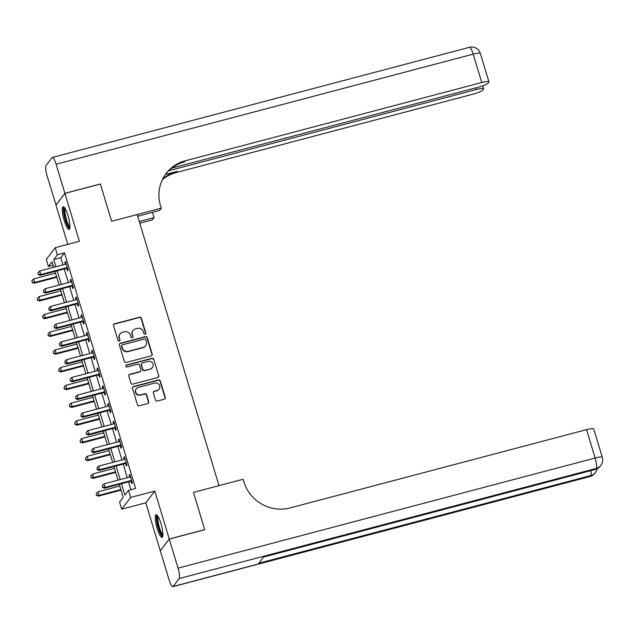 <?xml version="1.0" encoding="UTF-8"?>
<svg xmlns="http://www.w3.org/2000/svg" width="634" height="634" viewBox="0 0 634 634"><rect width="100%" height="100%" fill="white"/><g stroke="black" fill="none" stroke-linecap="round" stroke-linejoin="round"><path stroke-width="0.95" d="M145.162 334.269A1.03 0.999 37.4 0 0 145.836 333.04L141.374 318.236A1.474 1.419 37.4 0 0 139.559 317.214L114.492 323.831A1.474 1.419 37.4 0 0 113.518 325.591L117.987 340.387A1.03 0.999 37.4 0 0 119.786 340.759A1.03 0.999 37.4 0 0 119.937 339.879L119.358 337.962A4.715 4.549 37.4 0 1 122.473 332.327L124.557 331.772A4.715 4.549 37.4 0 1 130.358 335.053L130.937 336.971A1.03 0.999 37.4 0 0 132.736 337.343A1.03 0.999 37.4 0 0 132.886 336.456L132.308 334.538A4.715 4.549 37.4 0 1 135.422 328.903L137.507 328.357A4.715 4.549 37.4 0 1 143.316 331.637L143.886 333.555A1.03 0.999 37.4 0 0 145.162 334.269M145.551 334.07A1.03 0.999 37.4 0 0 145.598 333.357L141.128 318.553A1.474 1.419 37.4 0 0 139.314 317.531L114.255 324.148A1.474 1.419 37.4 0 0 113.637 324.497M119.644 340.902A1.03 0.999 37.4 0 0 119.699 340.196L119.358 337.962M132.593 337.486A1.03 0.999 37.4 0 0 132.649 336.773L132.308 334.538M160.973 523.573A11.713 2.488 -104.8 0 0 156.099 514.721A11.713 2.488 -104.8 0 0 157.2 528.518A11.713 2.488 -104.8 0 0 162.074 537.37A11.713 2.488 -104.8 0 0 160.973 523.573M67.996 215.608A11.713 2.488 -104.8 0 0 63.115 206.755A11.713 2.488 -104.8 0 0 64.216 220.553A11.713 2.488 -104.8 0 0 69.098 229.405A11.713 2.488 -104.8 0 0 67.996 215.608M155.465 400.022A1.474 1.419 37.4 0 0 157.28 401.045L164.309 399.19A1.474 1.419 37.4 0 0 165.284 397.431L160.315 380.994A1.474 1.419 37.4 0 0 158.508 379.964L133.441 386.582A1.474 1.419 37.4 0 0 132.466 388.349L137.435 404.785A1.474 1.419 37.4 0 0 139.242 405.808L147.738 403.565A1.474 1.419 37.4 0 0 148.713 401.805L146.589 394.768A1.474 1.419 37.4 0 0 144.774 393.746L140.558 394.855A3.947 3.804 37.4 0 1 136.302 388.737A3.947 3.804 37.4 0 1 138.315 387.406L154.815 383.047A3.947 3.804 37.4 0 1 159.071 389.173A3.947 3.804 37.4 0 1 157.066 390.504L154.316 391.226A1.474 1.419 37.4 0 0 153.341 392.985L155.465 400.022M171.719 168.153L478.131 87.246A9.011 1.434 163.2 0 0 488.093 83.094L488.814 82.166A9.011 1.434 163.2 0 0 488.925 81.81A9.011 1.434 163.2 0 0 481.753 82.507L473.186 54.128L56.101 164.246L64.89 193.346L100.354 183.979L111.624 221.306L100.378 184.05L64.906 193.418L79.369 241.308L55.253 247.68L57.393 254.773L64.486 252.903L135.613 488.489L128.52 490.359L130.667 497.46L121.704 509.181L119.564 502.08L123.194 497.333L119.263 484.297M169.262 539.058L160.307 550.78L169.088 579.872A9.011 1.918 -104.8 0 0 172.844 586.688A9.011 1.918 -104.8 0 0 173.114 586.49L179.168 578.573A9.011 1.918 -104.8 0 0 178.051 568.151L169.262 539.058L204.734 529.699L193.465 492.372L204.711 529.628L169.246 538.987L154.783 491.088L130.667 497.46M178.051 568.151L595.128 458.033L586.561 429.646L290.063 507.929A37.541 36.193 37.4 0 1 243.884 481.816L243.115 479.264L193.465 492.372L218.999 485.628L137.158 214.561L111.624 221.306L161.274 208.19L160.505 205.638A37.541 36.193 -142.6 0 1 166.148 173.47A37.541 36.193 -142.6 0 1 185.255 160.798L481.753 82.507M151.233 355.864A1.474 1.419 37.4 0 0 152.2 354.105L147.239 337.668A1.474 1.419 37.4 0 0 145.424 336.646L120.357 343.263A1.474 1.419 37.4 0 0 119.39 345.023L124.351 361.459A1.474 1.419 37.4 0 0 126.166 362.489L151.233 355.864M153.777 359.327L158.738 375.772A1.474 1.419 37.4 0 1 157.771 377.531L132.704 384.149A1.474 1.419 37.4 0 1 130.889 383.118L128.765 376.089A1.474 1.419 37.4 0 1 129.74 374.329L139.908 371.643A1.474 1.419 37.4 0 0 140.875 369.884L139.464 365.216A1.474 1.419 37.4 0 0 137.657 364.193L127.069 366.983A1.03 0.999 37.4 0 1 125.96 365.382A1.03 0.999 37.4 0 1 126.483 365.033L151.962 358.305A1.474 1.419 37.4 0 1 153.777 359.327L158.738 375.772M160.378 550.684L169.246 538.987M64.906 193.418L55.95 205.131L67.79 244.367M64.486 252.903L60.856 257.658L63.02 264.838M64.272 268.967L68.377 282.574M69.629 286.711L73.734 300.31M74.986 304.447L79.091 318.054M80.336 322.191L84.449 335.79M85.693 339.927L89.806 353.534M91.05 357.671L95.155 371.27M96.408 375.407L100.513 389.014M101.765 393.143L105.87 406.751M107.122 410.887L111.227 424.495M112.472 428.624L116.585 442.231M117.829 446.368L121.942 459.975M123.186 464.104L127.291 477.711M128.543 481.848L130.921 489.725M66.752 268.499L67.442 270.813L68.052 270.021L65.476 261.501L64.874 262.294L65.445 264.196M72.102 286.243L72.799 288.549L73.409 287.757L70.834 279.245L70.231 280.038L70.802 281.932M77.459 303.979L78.156 306.293L78.767 305.501L76.191 296.981L75.589 297.774L76.159 299.676M82.816 321.723L83.514 324.029L84.116 323.237L81.548 314.726L80.946 315.518L81.517 317.412M88.174 339.459L88.871 341.774L89.473 340.981L86.906 332.462L86.295 333.254L86.874 335.156M93.531 357.204L94.228 359.51L94.831 358.717L92.263 350.206L91.653 350.998L92.231 352.892M98.888 374.94L99.586 377.254L100.188 376.461L97.62 367.942L97.01 368.734L97.581 370.636M104.238 392.684L104.935 394.99L105.545 394.197L102.97 385.686L102.367 386.478L102.938 388.373M109.595 410.42L110.292 412.734L110.902 411.941L108.327 403.422L107.725 404.215L108.295 406.117M114.952 428.164L115.65 430.47L116.252 429.678L113.684 421.166L113.082 421.959L113.652 423.853M120.309 445.9L121.007 448.214L121.609 447.422L119.041 438.902L118.431 439.695L119.01 441.597M125.667 463.644L126.364 465.95L126.966 465.158L124.399 456.646L123.788 457.439L124.367 459.333M131.024 481.38L131.721 483.694L132.324 482.902L129.756 474.383L129.146 475.175L129.716 477.077M154.783 491.088L145.82 502.81L160.283 550.708M145.82 502.81L121.704 509.181M53.129 265.258L48.438 266.494L46.29 259.401L55.253 247.68M121.451 483.718L124.89 495.114L128.52 490.359M57.393 254.773L53.763 259.528L55.927 266.708M57.179 270.837L61.284 284.444M62.536 288.581L66.641 302.188M67.893 306.317L71.999 319.924M73.243 324.061L77.356 337.668M78.6 341.797L82.713 355.405M83.957 359.541L88.063 373.149M89.315 377.278L93.42 390.885M94.672 395.022L98.777 408.629M100.029 412.758L104.135 426.365M105.379 430.502L109.492 444.109M110.736 448.238L114.849 461.845M116.093 465.982L120.198 479.589M53.739 267.286L52.067 261.747L48.438 266.494M118.011 480.168L113.906 466.561M112.654 462.424L108.549 448.817M107.297 444.688L103.191 431.08M101.947 426.944L97.834 413.336M96.59 409.207L92.477 395.6M91.233 391.463L87.127 377.856M85.875 373.727L81.77 360.12M80.518 355.983L76.413 342.376M75.161 338.247L71.056 324.64M69.811 320.503L65.698 306.896M64.454 302.767L60.341 289.159M59.097 285.023L54.984 271.415M60.856 257.658L53.763 259.528M64.874 262.294L65.659 262.088M70.231 280.038L71.016 279.832M75.589 297.774L76.365 297.568M80.946 315.518L81.723 315.312M86.295 333.254L87.08 333.048M91.653 350.998L92.437 350.792M97.01 368.734L97.794 368.528M102.367 386.478L103.152 386.272M107.725 404.215L108.509 404.009M113.082 421.959L113.858 421.753M118.431 439.695L119.216 439.489M123.788 457.439L124.573 457.233M129.146 475.175L129.93 474.969M133.021 330.496L132.775 330.813A4.715 4.549 37.4 0 0 132.07 334.855M120.072 333.92L119.826 334.237A4.715 4.549 37.4 0 0 119.121 338.279M151.843 355.516A1.474 1.419 37.4 0 0 151.962 354.422L146.993 337.985A1.474 1.419 37.4 0 0 145.186 336.963L120.119 343.58A1.474 1.419 37.4 0 0 119.501 343.929M145.749 339.713A1.03 0.999 37.4 0 0 144.481 339L122.481 344.809A1.03 0.999 37.4 0 0 121.799 346.037L122.41 348.058A4.715 4.549 37.4 0 0 128.211 351.339L143.252 347.369A4.715 4.549 37.4 0 0 146.359 341.734L145.749 339.713M121.958 345.158L121.712 345.475A1.03 0.999 37.4 0 0 121.562 346.354L121.799 346.037M145.654 345.776L145.408 346.093A4.715 4.549 37.4 0 1 143.007 347.686L127.973 351.656A4.715 4.549 37.4 0 1 122.172 348.375L121.562 346.354M158.389 377.182A1.474 1.419 37.4 0 0 158.5 376.089M140.653 371.144L140.415 371.461A1.474 1.419 37.4 0 1 139.662 371.96L129.494 374.646A1.474 1.419 37.4 0 0 128.876 374.995M153.539 359.644A1.474 1.419 37.4 0 0 151.724 358.622L126.237 365.35A1.03 0.999 37.4 0 0 125.849 365.556M150.456 368.861A3.947 3.804 37.4 0 0 152.509 363.02A3.947 3.804 37.4 0 0 148.205 361.404L142.388 362.941A1.474 1.419 37.4 0 0 141.414 364.701L142.824 369.368A1.474 1.419 37.4 0 0 144.639 370.391L150.21 369.178A3.947 3.804 37.4 0 0 152.215 367.839L152.461 367.522M141.636 363.44L141.398 363.757A1.474 1.419 37.4 0 0 141.176 365.018L141.414 364.701M150.21 369.178L144.393 370.708A1.474 1.419 37.4 0 1 142.587 369.685L141.176 365.018M159.071 389.173L158.825 389.482A3.947 3.804 37.4 0 1 156.82 390.821L154.07 391.543A1.474 1.419 37.4 0 0 153.452 391.891M136.302 388.737L136.064 389.054A3.947 3.804 37.4 0 0 140.32 395.172L140.558 394.855M148.356 403.216A1.474 1.419 37.4 0 0 148.467 402.122L146.343 395.085A1.474 1.419 37.4 0 0 144.528 394.063L140.32 395.172M164.927 398.841A1.474 1.419 37.4 0 0 165.038 397.748L160.077 381.311A1.474 1.419 37.4 0 0 158.262 380.281L133.195 386.898A1.474 1.419 37.4 0 0 132.577 387.247M55.507 273.135L33.65 278.912L34.719 282.463L34.109 283.247L56.759 277.272M32.374 282.122L31.946 280.703L32.128 282.439L34.719 282.463L56.577 276.686M31.946 280.703L33.65 278.912M34.109 283.247L32.128 282.439M67.355 267.707L67.156 267.683A1.498 1.45 37.4 0 0 66.594 267.722L40.774 274.538L39.704 270.995L65.524 264.172A1.498 1.45 37.4 0 0 66.023 263.934L66.174 263.815M67.624 268.61L66.546 268.475A1.498 1.45 37.4 0 0 65.984 268.515L40.164 275.33L40.774 274.538L38.428 274.197L38 272.779L38.428 274.197M38.183 274.514L40.164 275.33M39.704 270.995L38 272.779M60.864 290.879L38.999 296.649L40.077 300.199L39.466 300.992L62.108 295.016M37.723 299.858L37.295 298.44L37.485 300.175L40.077 300.199L61.934 294.43M37.295 298.44L38.999 296.649M39.466 300.992L37.485 300.175M66.221 308.615L44.356 314.393L45.426 317.935L44.824 318.728L67.466 312.752M43.08 317.602L42.652 316.184L42.843 317.919L45.426 317.935L67.291 312.166M42.652 316.184L44.356 314.393M44.824 318.728L42.843 317.919M71.579 326.359L49.714 332.129L50.783 335.679L50.181 336.472L72.823 330.496M48.438 335.338L48.01 333.92L48.2 335.655L50.783 335.679L72.648 329.91M48.01 333.92L49.714 332.129M50.181 336.472L48.2 335.655M72.712 285.451L72.506 285.427A1.498 1.45 37.4 0 0 71.951 285.458L46.131 292.282L45.054 288.732L70.873 281.916A1.498 1.45 37.4 0 0 71.373 281.67L71.531 281.551M72.981 286.354L71.904 286.219A1.498 1.45 37.4 0 0 71.341 286.251L45.521 293.074L46.131 292.282L43.778 291.941L43.35 290.523L43.778 291.941M43.54 292.258L45.521 293.074M45.054 288.732L43.35 290.523M78.069 303.187L77.863 303.163A1.498 1.45 37.4 0 0 77.3 303.203L51.489 310.018L50.411 306.468L76.231 299.652A1.498 1.45 37.4 0 0 76.73 299.414L76.888 299.296M78.339 304.09L77.261 303.955A1.498 1.45 37.4 0 0 76.698 303.995L50.879 310.811L51.489 310.018L49.135 309.677L48.707 308.259L49.135 309.677M48.897 309.994L50.879 310.811M50.411 306.468L48.707 308.259M83.419 320.931L83.22 320.907A1.498 1.45 37.4 0 0 82.658 320.939L56.838 327.762L55.768 324.212L81.588 317.396A1.498 1.45 37.4 0 0 82.087 317.151L82.246 317.032M83.696 321.826L82.618 321.7A1.498 1.45 37.4 0 0 82.055 321.731L56.236 328.555L56.838 327.762L54.492 327.421L54.064 326.003L54.492 327.421M54.255 327.738L56.236 328.555M55.768 324.212L54.064 326.003M76.928 344.096L55.071 349.873L56.141 353.415L55.538 354.208L78.18 348.232M53.795 353.083L53.367 351.656L53.549 353.4L56.141 353.415L78.006 347.646M53.367 351.656L55.071 349.873M55.538 354.208L53.549 353.4M88.776 338.667L88.578 338.643A1.498 1.45 37.4 0 0 88.015 338.683L62.195 345.498L61.126 341.948L86.945 335.132A1.498 1.45 37.4 0 0 87.444 334.895L87.603 334.776M89.053 339.57L87.968 339.436A1.498 1.45 37.4 0 0 87.413 339.475L61.593 346.291L62.195 345.498L59.85 345.158L59.422 343.739L59.85 345.158M59.604 345.475L61.593 346.291M61.126 341.948L59.422 343.739M69.898 227.551A10.136 2.156 75.2 0 1 64.375 214.839A10.136 2.156 75.2 0 1 64.731 207.968M65.239 208.768A9.383 1.997 -104.8 0 0 65.302 214.871A9.383 1.997 -104.8 0 0 69.946 226.6M63.812 206.953A11.634 2.473 -104.8 0 0 63.955 214.403A11.634 2.473 -104.8 0 0 69.597 228.89M162.883 535.516A10.136 2.156 75.2 0 1 160.251 532.386A10.136 2.156 75.2 0 1 157.208 521.893A10.136 2.156 75.2 0 1 157.708 515.933M158.215 516.742A9.383 1.997 -104.8 0 0 160.957 531.704A9.383 1.997 -104.8 0 0 162.922 534.565M156.788 514.919A11.634 2.473 -104.8 0 0 160.251 533.368A11.634 2.473 -104.8 0 0 162.581 536.855M139.258 221.528L154.07 217.621L152.477 212.35M154.07 217.621L152.311 219.911L139.773 223.223M161.274 208.19L159.514 210.488L137.673 216.257M168.731 170.736L476.411 89.497A9.011 1.434 163.2 0 1 483.584 88.792A9.011 1.434 163.2 0 1 483.473 89.148L482.759 90.083A9.011 1.434 163.2 0 1 472.79 94.228L176.292 172.519A37.541 36.193 -142.6 0 0 162.288 179.81M162.613 179.153A37.541 36.193 -142.6 0 1 177.171 171.378L165.403 174.485M56.101 164.246A9.011 1.918 -104.8 0 0 52.353 157.438A9.011 1.918 -104.8 0 0 52.075 157.636L46.02 165.553A9.011 1.918 -104.8 0 0 47.138 175.967L56.022 205.036M64.89 193.346L55.927 205.067M165.72 174.049A37.541 36.193 -142.6 0 1 184.383 161.932L185.255 160.798M586.561 429.646A9.011 1.434 -16.8 0 1 593.733 428.941L602.3 457.328A9.011 1.434 163.2 0 0 595.128 458.033A9.011 1.918 75.2 0 1 596.245 468.447L179.168 578.573M263.562 557.04L595.366 469.437A9.011 1.918 75.2 0 0 595.643 469.239A9.011 8.686 37.4 0 0 600.224 466.196L600.834 465.404A9.011 8.686 -142.6 0 1 596.245 468.447L595.643 469.239L263.681 556.89L258.838 563.222L590.793 475.571L590.191 476.364A9.011 1.918 75.2 0 1 589.921 476.562L172.844 586.688M82.285 361.84L60.428 367.609L61.498 371.159L60.896 371.952L83.537 365.976M59.152 370.819L58.724 369.4L58.907 371.136L61.498 371.159L83.355 365.39M58.724 369.4L60.428 367.609M60.896 371.952L58.907 371.136M94.133 356.411L93.935 356.387A1.498 1.45 37.4 0 0 93.372 356.419L67.553 363.242L66.483 359.692L92.302 352.876A1.498 1.45 37.4 0 0 92.802 352.631L92.96 352.512M94.403 357.307L93.325 357.18A1.498 1.45 37.4 0 0 92.77 357.211L66.95 364.035L67.553 363.242L65.207 362.902L64.779 361.483L65.207 362.902M64.961 363.219L66.95 364.035M66.483 359.692L64.779 361.483M87.643 379.576L65.785 385.353L66.855 388.896L66.245 389.688L88.895 383.713M64.51 388.563L64.082 387.136L64.264 388.88L66.855 388.896L88.712 383.126M64.082 387.136L65.785 385.353M66.245 389.688L64.264 388.88M99.49 374.147L99.292 374.123A1.498 1.45 37.4 0 0 98.73 374.163L72.91 380.979L71.84 377.428L97.66 370.613A1.498 1.45 37.4 0 0 98.159 370.375L98.31 370.256M99.76 375.051L98.682 374.916A1.498 1.45 37.4 0 0 98.119 374.956L72.3 381.771L72.91 380.979L70.564 380.638L70.136 379.219L70.564 380.638M70.319 380.955L72.3 381.771M71.84 377.428L70.136 379.219M93 397.32L71.143 403.089L72.213 406.64L71.602 407.432L94.244 401.449M69.867 406.299L69.431 404.88L69.621 406.616L72.213 406.64L94.07 400.87M69.431 404.88L71.143 403.089M71.602 407.432L69.621 406.616M104.848 391.891L104.642 391.867A1.498 1.45 37.4 0 0 104.087 391.899L78.267 398.723L77.197 395.172L103.009 388.357A1.498 1.45 37.4 0 0 103.508 388.111L103.667 387.992M105.117 392.787L104.039 392.66A1.498 1.45 37.4 0 0 103.477 392.692L77.657 399.515L78.267 398.723L75.921 398.382L75.486 396.963L75.921 398.382M75.676 398.699L77.657 399.515M77.197 395.172L75.486 396.963M98.357 415.056L76.492 420.833L77.57 424.376L76.96 425.168L99.601 419.193M75.216 424.043L74.788 422.616L74.978 424.352L77.57 424.376L99.427 418.606M74.788 422.616L76.492 420.833M76.96 425.168L74.978 424.352M110.205 409.627L109.999 409.604A1.498 1.45 37.4 0 0 109.436 409.643L83.625 416.459L82.547 412.908L108.366 406.093A1.498 1.45 37.4 0 0 108.866 405.855L109.024 405.728M110.475 410.531L109.397 410.396A1.498 1.45 37.4 0 0 108.834 410.436L83.014 417.251L83.625 416.459L81.271 416.118L80.843 414.699L81.271 416.118M81.033 416.435L83.014 417.251M82.547 412.908L80.843 414.699M103.714 432.8L81.849 438.569L82.919 442.12L82.317 442.912L104.959 436.929M80.573 441.779L80.146 440.361L80.336 442.096L82.919 442.12L104.784 436.351M80.146 440.361L81.849 438.569M82.317 442.912L80.336 442.096M115.554 427.371L115.356 427.348A1.498 1.45 37.4 0 0 114.794 427.379L88.974 434.203L87.904 430.652L113.724 423.837A1.498 1.45 37.4 0 0 114.223 423.591L114.382 423.472M115.832 428.267L114.754 428.14A1.498 1.45 37.4 0 0 114.191 428.172L88.372 434.995L88.974 434.203L86.628 433.862L86.2 432.443L86.628 433.862M86.39 434.179L88.372 434.995M87.904 430.652L86.2 432.443M109.064 450.536L87.207 456.314L88.277 459.856L87.674 460.649L110.316 454.673M85.931 459.515L85.503 458.097L85.685 459.832L88.277 459.856L110.142 454.087M85.503 458.097L87.207 456.314M87.674 460.649L85.685 459.832M120.912 445.108L120.714 445.084A1.498 1.45 37.4 0 0 120.151 445.123L94.331 451.939L93.261 448.389L119.081 441.573A1.498 1.45 37.4 0 0 119.58 441.335L119.739 441.209M121.189 446.011L120.103 445.876A1.498 1.45 37.4 0 0 119.549 445.916L93.729 452.731L94.331 451.939L91.985 451.598L91.558 450.18L91.985 451.598M91.74 451.915L93.729 452.731M93.261 448.389L91.558 450.18M114.421 468.28L92.564 474.05L93.634 477.6L93.032 478.393L115.673 472.409M91.288 477.259L90.86 475.841L91.042 477.576L93.634 477.6L115.491 471.831M90.86 475.841L92.564 474.05M93.032 478.393L91.042 477.576M126.269 462.852L126.071 462.828A1.498 1.45 37.4 0 0 125.508 462.86L99.689 469.683L98.619 466.133L124.438 459.317A1.498 1.45 37.4 0 0 124.938 459.071L125.096 458.953M126.538 463.747L125.461 463.62A1.498 1.45 37.4 0 0 124.906 463.652L99.086 470.468L99.689 469.683L97.343 469.342L96.915 467.924L97.343 469.342M97.097 469.659L99.086 470.468M98.619 466.133L96.915 467.924M119.778 486.016L97.921 491.794L98.991 495.336L98.381 496.129L121.031 490.153M96.645 494.995L96.217 493.577L96.4 495.312L98.991 495.336L120.848 489.567M96.217 493.577L97.921 491.794M98.381 496.129L96.4 495.312M131.626 480.588L131.428 480.564A1.498 1.45 37.4 0 0 130.866 480.604L105.046 487.419L103.976 483.869L129.796 477.053A1.498 1.45 37.4 0 0 130.295 476.816L130.453 476.689M131.896 481.491L130.818 481.357A1.498 1.45 37.4 0 0 130.255 481.396L104.436 488.212L105.046 487.419L102.7 487.078L102.272 485.66L102.7 487.078M102.454 487.395L104.436 488.212M103.976 483.869L102.272 485.66M67.156 267.683L66.546 268.475M66.594 267.722L65.984 268.515M72.506 285.427L71.904 286.219M71.951 285.458L71.341 286.251M77.863 303.163L77.261 303.955M77.3 303.203L76.698 303.995M83.22 320.907L82.618 321.7M82.658 320.939L82.055 321.731M88.578 338.643L87.968 339.436M88.015 338.683L87.413 339.475M177.171 171.378L176.292 172.519M476.411 89.497L475.912 87.833M473.186 54.128A9.011 1.434 -16.8 0 1 480.35 53.422A9.011 9.011 0 0 0 469.429 47.312A9.011 1.918 75.2 0 1 473.186 54.128M173.114 586.49L590.191 476.364A9.011 8.686 37.4 0 0 594.779 473.321L595.381 472.528A9.011 8.686 -142.6 0 1 590.793 475.571A9.011 1.918 75.2 0 0 590.928 470.61M93.935 356.387L93.325 357.18M93.372 356.419L92.77 357.211M99.292 374.123L98.682 374.916M98.73 374.163L98.119 374.956M104.642 391.867L104.039 392.66M104.087 391.899L103.477 392.692M109.999 409.604L109.397 410.396M109.436 409.643L108.834 410.436M115.356 427.348L114.754 428.14M114.794 427.379L114.191 428.172M120.714 445.084L120.103 445.876M120.151 445.123L119.549 445.916M126.071 462.828L125.461 463.62M125.508 462.86L124.906 463.652M131.428 480.564L130.818 481.357M130.866 480.604L130.255 481.396M483.584 88.792L482.688 85.828M488.925 81.81L480.35 53.422M469.429 47.312L52.353 157.438M595.366 469.437A9.011 9.011 0 0 0 600.224 466.196M600.834 465.404A9.011 9.011 0 0 0 602.3 457.328M589.921 476.562A9.011 9.011 0 0 0 594.779 473.321M595.381 472.528A9.011 9.011 0 0 0 597.069 468.795"/></g></svg>
